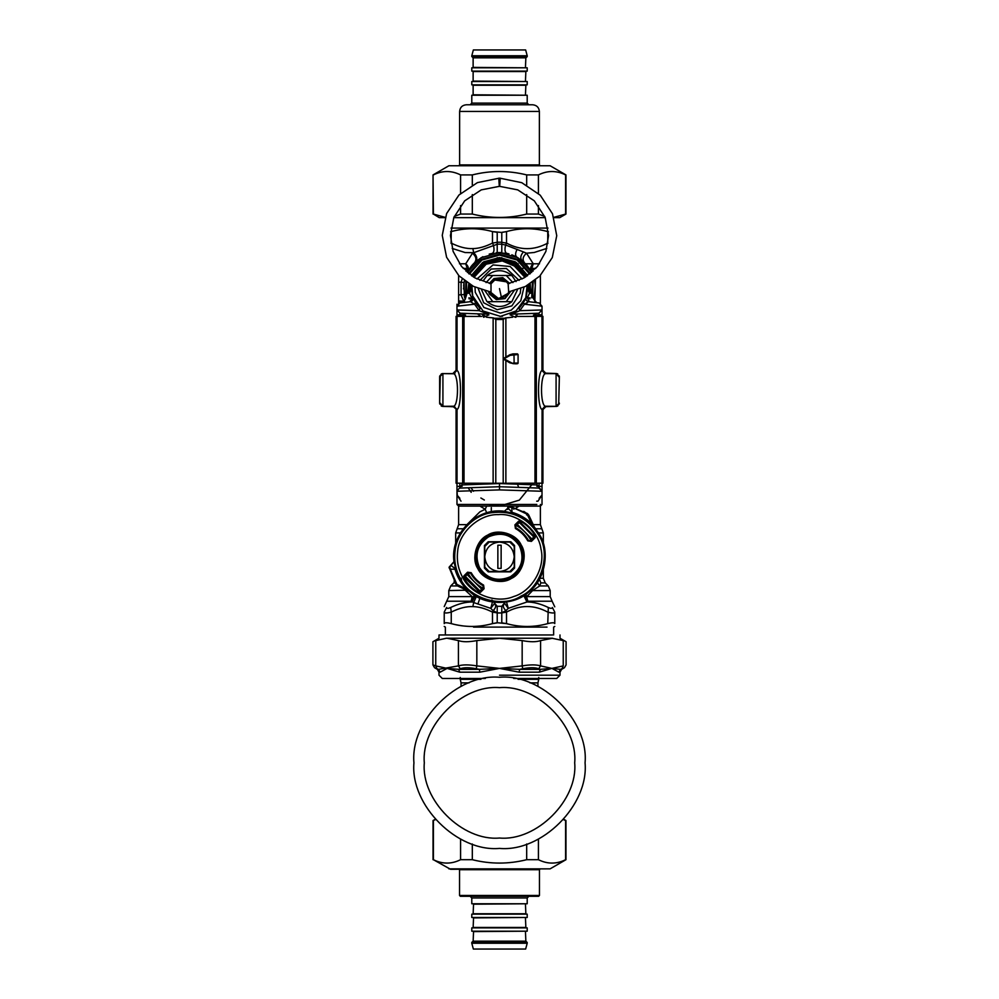 <?xml version="1.0" encoding="UTF-8"?>
<svg xmlns="http://www.w3.org/2000/svg" width="999" height="999" viewBox="0 0 999 999"><rect width="100%" height="100%" fill="white"/><g stroke="black" fill="none" stroke-linecap="round" stroke-linejoin="round"><path stroke-width="1.5" d="M468.169 487.799L471.191 492.332M488.773 504.458L499.5 506.093L519.355 500.112L533.004 483.241M536.688 501.186L537.974 501.186L542.02 495.029L541.558 496.703M461.026 501.186L456.98 495.029L459.852 498.276M537.112 483.229L537.112 484.927L499.5 483.553L499.5 489.897L456.98 491.271L457.442 496.703M499.5 483.553L461.888 484.927L456.98 491.271L459.44 488.099L456.98 491.271L456.98 483.204M537.112 484.927L539.56 488.099L499.5 486.725L459.44 488.099M529.895 298.888L525.861 297.415C525.437 299.65 526.336 301.086 528.583 301.661L524.438 304.208L519.792 310.677L519.055 308.354L523.538 302.572L524.438 304.208L542.02 306.206L542.02 309.965L538.861 313.236L511.476 314.185L510.052 314.81L515.372 317.27L516.77 314.011M542.02 316.371L542.02 309.965L519.792 310.677L510.052 314.81M511.251 313.786L510.414 314.161M512.387 263.961L524.937 277.372L517.457 267.37L502.31 260.939L486.176 264.198L474.063 277.372M471.865 285.539L472.689 295.941L483.017 310.989L500.462 316.383L516.008 310.964L525.761 297.702L527.135 285.539L529.12 290.509L527.21 286.401L527.297 288.748M470.966 285.04L469.88 290.509L469.88 286.251L471.853 285.627L469.88 290.509L471.765 286.701M471.79 286.401L471.865 291.646M471.928 292.12L472.377 294.705M472.689 295.941L473.126 297.377C473.563 299.65 472.664 301.086 470.417 301.661L459.852 302.959L456.98 306.206L456.98 309.965L460.139 313.236L488.036 314.148L479.208 310.677L474.562 304.208L470.417 301.661L466.62 302.135M456.98 314.847L459.852 314.847L460.139 313.236L456.98 309.965L456.98 316.371L456.98 309.965L479.208 310.677L479.945 308.354L475.462 302.572L473.126 297.377L469.655 301.76M488.486 314.123L487.487 313.661M499.875 316.396L502.534 316.233M525.349 298.838L524.175 301.398M526.273 296.079L529.345 301.76L528.583 301.661C526.336 301.086 525.437 299.65 525.874 297.377L526.398 295.617M526.685 294.405L527.26 290.209M527.297 288.424L527.285 287.762M477.497 305.594L475.462 302.572L474.562 304.208L456.98 306.206L459.852 302.959L456.98 306.206M465.959 313.436L482.242 314.011L483.628 317.27L488.948 314.81L488.036 314.148M460.139 313.236L462.013 313.299M440.272 403.196L442.807 406.443L454.27 406.668M456.98 486.376L459.852 486.376L459.852 483.216M460.139 487.999L459.852 486.376L462.162 486.301M494.018 318.269L504.982 318.269M488.948 314.81L487.524 314.185M499.5 489.897L542.02 491.271L539.56 488.099M536.838 486.301L542.02 486.376L542.02 491.271L538.861 487.999L539.148 483.216M527.147 285.627L528.096 285.514L527.996 286.925M539.148 498.276L542.02 495.029L542.02 491.271M460.302 302.909L462.3 302.66L465.159 299.413L467.07 293.219L469.88 290.509L469.443 293.219L471.703 288.599M456.068 316.371L481.655 316.446L456.068 316.371L456.068 370.342L456.918 370.367L453.646 373.626L442.919 373.626L453.771 373.763C458.716 375.312 458.716 404.72 453.771 406.218L442.919 406.343L439.71 403.833M441.695 406.106L454.795 406.868M471.004 286.925L471.79 286.338M439.647 403.047L440.272 376.773M441.695 373.863L439.71 376.136M454.882 373.564L442.357 373.564M530.119 297.839L527.285 297.839L529.557 293.219L529.12 290.509L531.905 293.219L530.382 288.599L530.194 283.728L530.556 289.348L531.93 293.219L529.557 293.219L527.297 288.599M469.455 290.909L469.88 286.251M468.618 288.599L469.692 284.29M467.095 293.219L469.443 293.219L471.715 297.839L472.727 296.079M468.881 297.839L471.878 298.514L469.105 298.888M473.126 297.377L473.051 299.663M527.21 286.338L529.12 290.509L529.12 286.251L530.382 288.599M528.034 285.04L529.12 286.251M529.545 290.909L529.308 284.29M539.148 316.371L539.148 314.847L542.02 314.847L542.02 309.965L538.861 313.236L539.148 314.847L533.454 315.047M532.38 302.135L529.345 301.76M539.148 302.959L542.02 306.206L539.148 302.959L528.583 301.661M542.932 316.371L517.345 316.446L542.932 316.371L542.932 370.342L546.216 373.614L556.081 373.614L559.29 376.136M558.728 376.773L556.193 373.526L544.205 373.102M557.305 373.863L556.643 373.564M557.305 406.106L559.29 403.833M558.728 403.196L559.353 403.184M544.73 406.668L556.643 406.406M542.02 486.376L542.02 483.204M441.196 405.969L442.107 406.343M442.919 373.626L442.919 406.343L439.647 403.072L439.647 376.873L442.919 373.614L439.647 376.785M441.196 374.013L442.107 373.626M467.682 292.545L468.806 283.728L468.444 289.348M531.318 292.545L530.556 289.56M531.93 293.219L533.841 299.413L536.713 302.66L538.698 302.909M557.804 374.013L556.893 373.626M545.179 373.139L556.193 373.526M557.804 405.969L556.893 406.343M544.168 407.03L545.179 406.83M456.98 489.897L456.98 504.458L536.813 504.458M527.709 275.562L515.259 261.813L499.5 257.517L483.741 261.813L471.291 275.562L482.767 262.412L499.5 257.517L516.246 262.412L527.709 275.562M485.689 316.421L481.593 313.986M468.506 290.746L468.431 288.811M483.741 261.813L499.5 257.517L515.259 261.813M530.569 289.335L530.544 289.96M527.784 301.461L526.236 304.42M533.841 299.313L535.352 285.514L534.59 280.644M531.668 272.465L517.932 257.692L499.5 252.61L481.068 257.692L467.332 272.465M464.41 280.644L463.648 285.514L465.034 298.926M534.203 298.089L534.552 296.703M530.806 270.866L530.407 270.18M530.294 269.992L526.66 265.01M526.223 264.51L525.187 263.411M532.979 271.278L531.755 268.406L531.168 271.516C529.92 268.619 530.631 266.046 533.266 263.786L526.523 253.222C522.864 256.381 522.14 259.503 524.35 262.575L516.745 257.018L511.85 254.807M524.35 262.575L521.915 260.452C520.017 258.217 520.516 255.369 523.426 251.91L505.619 245.017C504.532 249.55 504.882 252.335 506.68 253.346L495.991 252.784M508.978 253.883L506.68 253.346M493.981 253.047L489.223 254.108M482.892 256.681L476.436 260.989M476.236 261.151L473.151 264.098M472.627 264.673L471.453 266.071M471.053 266.558L467.832 271.516C469.08 268.619 468.369 266.046 465.721 263.786L472.477 253.222C476.136 256.381 476.86 259.503 474.65 262.575L475.574 261.726C477.647 259.016 477.023 256.019 473.676 252.71L465.109 252.547L452.197 248.426M463.524 288.112L463.524 288.936M464.098 301.823L461.076 295.08L461.076 282.105L464.011 282.655L464.36 296.328M464.722 297.814L464.335 296.191M512.949 282.605L506.243 275.512L487.15 275.512L483.454 280.457M481.555 289.772L486.763 301.298M511.85 301.673L487.15 301.673C495.379 308.079 503.621 308.079 511.85 301.673L517.445 289.772M516.071 281.593L511.85 275.512L506.243 275.512M487.15 275.512C495.379 269.106 503.621 269.106 511.85 275.512M456.98 504.458L458.616 506.093L540.384 506.093L542.02 504.458L542.02 489.897M499.5 571.515C508.379 570.579 513.286 565.671 514.223 556.793L514.223 546.453L509.84 542.07L499.5 542.07C490.621 543.006 485.714 547.914 484.777 556.793C485.714 565.671 490.621 570.579 499.5 571.515L489.16 571.515L484.777 567.132L484.777 546.453L489.16 542.07L499.5 542.07C508.379 543.006 513.286 547.914 514.223 556.793L514.223 567.132L509.84 571.515L499.5 571.515M501.136 568.381L501.136 545.204L497.864 545.204L497.864 568.381L501.136 568.381M509.652 507.055L510.814 506.543L528.696 514.922L534.69 527.772L531.78 523.726L527.097 514.198L527.509 513.561L509.977 506.356L508.004 507.954L509.977 506.356L508.004 507.954L509.652 507.055L511.888 507.579L511.95 512.287L508.004 508.041L504.383 511.263C476.523 507.292 450 533.816 453.971 561.675L449.063 567.257L456.268 584.802L470.479 591.982L466.433 589.073C460.964 583.416 457.155 576.81 455.007 569.243L450.287 569.18L456.905 584.378L456.268 584.802L454.083 581.093M528.696 514.922L523.801 511.376M534.028 536.138L520.154 522.265M464.972 577.434L465.671 578.571L464.972 577.434M478.846 591.321L465.671 578.571L464.335 576.336L465.559 576.485L465.122 577.684M531.456 520.829L534.203 526.748L539.685 534.84C550.424 551.81 544.88 580.444 528.571 592.17C513.898 605.894 484.74 605.781 470.167 591.957L466.983 588.536L466.433 589.073L456.905 584.378L457.629 585.988L456.268 584.802M449.762 566.933L449.25 568.106L450.287 569.18L449.762 566.933L453.971 561.675L455.731 569.03L450.761 565.297M520.304 545.429C512.125 533.591 501.398 530.444 488.136 535.976C476.311 544.155 473.164 554.882 478.696 568.156C486.875 579.982 497.602 583.129 510.864 577.597C522.689 569.418 525.836 558.691 520.304 545.429M488.211 541.745L510.789 541.745L514.547 545.504L514.547 568.081L510.789 571.84L488.211 571.84L484.453 568.081L484.453 545.504L488.211 541.745M534.69 527.772L531.243 524.275C525.686 518.893 519.18 515.147 511.738 513.024L504.383 511.301M471.128 592.382L470.167 591.957M508.004 508.041L504.383 511.263M511.738 513.024L511.95 512.287C519.517 514.448 526.123 518.256 531.78 523.726L531.243 524.275M480.407 592.407L477.597 592.732C471.803 589.173 467.12 584.49 463.548 578.696L463.886 575.886L467.569 572.202L471.191 572.702C474.188 577.971 478.321 582.105 483.591 585.102L484.09 588.723L480.407 592.407L477.934 592.182L477.722 590.621L479.807 590.734L483.379 588.286L483.029 585.714C477.772 582.679 473.613 578.521 470.579 573.251L468.007 572.914L465.559 576.485M533.441 537.1L531.081 540.596C527.547 533.866 522.427 528.733 515.696 525.212L519.193 522.852L519.055 521.64L521.066 521.403C526.773 524.912 531.381 529.52 534.89 535.227L534.652 537.237L533.441 537.1L533.878 535.901L534.665 537.25L533.903 535.951M465.097 577.634L464.335 576.336L468.032 572.664L470.616 573.026C473.676 578.396 477.897 582.617 483.266 585.676L483.379 588.286M521.403 520.841C527.197 524.413 531.88 529.083 535.452 534.89L535.114 537.699L531.431 541.383L527.809 540.884C524.812 535.614 520.679 531.48 515.409 528.483L514.91 524.862L518.593 521.178L521.403 520.841L521.278 522.964L519.193 522.852M533.878 535.901L533.329 535.014L535.452 534.89M463.548 578.696L463.886 575.886M484.09 588.723L483.628 588.261L479.945 591.945L479.807 590.734M477.597 592.732L477.934 592.182C472.227 588.673 467.619 584.065 464.11 578.359L465.671 578.571M467.569 572.202L468.007 572.914M535.114 537.699L534.652 537.237L530.968 540.921L528.384 540.559C525.324 535.189 521.103 530.968 515.734 527.909L515.372 525.324L515.971 527.872C521.228 530.906 525.387 535.052 528.421 540.322L531.431 541.383M514.91 524.862L515.372 525.324L519.055 521.64L518.593 521.178M449.238 568.069L450.661 565.297M463.536 588.736L457.629 585.988M527.797 513.773L526.623 514.935M516.108 508.029L519.068 506.093M534.815 301.748L535.439 279.97M532.28 539.373L516.92 524.013M466.72 574.213L482.08 589.572M467.919 572.989C471.453 579.72 476.573 584.84 483.304 588.361M464.835 575.874L480.419 591.458M533.653 536.8L519.48 522.627M491.895 599.949L497.215 606.306L501.785 606.306L504.408 603.021L508.254 608.366L526.972 601.985L527.859 601.223L525.874 594.218M554.77 606.83L552.11 601.223L527.859 601.223L524.687 595.029M506.368 601.298L508.254 608.366L505.894 610.701C503.571 608.204 502.809 606.306 503.608 604.994L503.783 604.77M504.37 603.321L504.832 602.272M458.616 275.474L458.616 301.96L464.473 302.472M492.632 601.298L490.746 608.366L493.106 610.701C495.429 608.204 496.191 606.306 495.392 604.994L495.279 604.87M494.168 602.272L494.63 603.321L490.746 608.366L477.922 603.995L479.92 598.176M501.785 258.566L501.785 257.605M523.426 251.91L526.523 253.222L534.253 252.472L546.803 248.426M552.11 601.223L550.199 596.603L526.835 596.603L532.592 590.571L539.685 585.951L540.871 582.917L539.135 578.284M523.788 595.616L526.972 601.985C533.528 601.997 540.646 603.833 548.314 607.479C550.849 608.653 552.21 608.653 552.385 607.479C553.009 600.062 553.009 600.062 552.385 607.479L554.77 612.1C554.77 604.682 554.77 604.682 554.77 612.1L554.77 623.613C554.595 622.489 552.26 622.489 547.752 623.613C534.003 627.422 520.267 627.422 506.518 623.613L497.215 622.727L497.215 612.899L492.482 612.1L492.482 623.613C478.733 627.384 464.997 627.384 451.248 623.613C446.74 622.489 444.405 622.489 444.23 623.613C444.23 627.384 444.23 627.384 444.23 623.613C444.23 627.384 444.23 627.384 444.23 623.613L444.23 612.1L444.23 623.613M505.619 245.017L501.785 244.268L501.785 242.307L506.518 243.094L505.619 245.017M539.685 585.951L548.276 585.951L539.685 585.951L537.337 582.579M550.199 596.603L550.199 590.571L532.592 590.571L531.868 589.173M494.48 602.31L494.692 603.658M512.3 506.093L513.836 509.253M507.967 506.318L507.679 509.44L507.954 506.356M501.785 612.699L505.894 610.701L506.518 612.1C520.267 604.682 534.003 604.682 547.752 612.1C552.272 613.274 554.62 613.274 554.77 612.1M501.785 606.306L501.785 612.899L506.518 612.1L506.518 623.613L501.785 622.852M463.736 588.836L472.165 596.603L471.141 601.223L473.663 602.534L472.864 606.618C478.746 606.668 485.277 608.503 492.482 612.1L493.106 610.701L497.215 612.699M497.215 606.306L497.215 612.899L501.785 612.899L501.785 622.727M497.215 242.307L497.215 244.268L473.676 252.71L472.864 248.589C478.746 248.526 485.277 246.691 492.482 243.094L497.215 242.307M501.785 232.342L506.518 231.581L501.785 232.467L492.482 231.581L492.482 243.094L493.381 245.017C494.468 249.55 494.118 252.335 492.32 253.346M497.215 232.467L497.215 252.585L501.785 252.585L497.215 252.685M501.785 232.467L501.785 252.685M458.616 282.255L461.076 282.105L462.25 278.883M458.616 276.224L459.34 276.199M458.616 300.961L464.585 301.261M476.448 596.353L473.663 602.534L477.922 603.995M548.314 607.479L547.752 623.613M497.215 622.852L492.482 623.613L497.215 622.727M475.212 595.616L472.028 601.985C465.472 601.997 458.354 603.833 450.686 607.479C448.139 608.653 446.79 608.653 446.615 607.479C445.991 600.062 445.991 600.062 446.615 607.479L444.23 612.1C444.23 604.682 444.23 604.682 444.23 612.1C444.38 613.274 446.728 613.274 451.248 612.1L451.248 623.613M473.551 627.11L547.002 627.11L473.551 627.11M548.426 231.756L547.752 231.581C534.003 227.784 520.267 227.784 506.518 231.581L506.518 243.094C520.267 250.512 534.003 250.512 547.752 243.094L547.889 243.481M497.215 232.342L492.482 231.581C478.733 227.809 464.997 227.809 451.248 231.581L450.574 231.756M450.986 228.084L548.014 228.084M491.321 507.654L491.258 511.75L491.321 507.654M464.011 294.53L458.616 294.93M486.725 512.824L485.164 509.253L486.7 506.093M451.248 231.581L451.111 243.481M461.775 582.13L461.226 578.134M444.23 606.605L448.801 596.603L448.801 590.571L466.645 590.184M446.89 601.223L471.141 601.223L474.313 595.029M450.686 607.479L451.248 612.1C459.178 608.141 466.383 606.306 472.864 606.618M554.77 623.613C554.77 627.384 554.77 627.384 554.77 623.613C554.77 627.384 554.77 627.384 554.77 623.613M455.706 624.687L459.065 625.324M459.14 625.337L462.512 625.849M480.519 229.258L477.822 228.996M463.186 268.406L467.245 268.406L467.832 271.516M479.895 506.068L485.164 509.253L479.895 511.85L466.283 525.274M497.215 258.566L497.215 257.605M459.465 263.786L465.721 263.786L467.245 268.406L466.021 271.278M442.919 406.343L453.646 406.343L456.918 409.615L452.784 406.318M452.784 373.614L456.068 370.342M489.672 317.595L493.656 317.919L495.829 319.505L495.791 483.266L542.932 483.179L542.932 409.59L546.216 406.318M512.549 317.22L505.344 317.919L503.209 319.493L495.791 319.493L493.656 317.919L486.376 317.207M509.602 317.57L505.344 317.919L503.171 319.505L495.829 319.493M457.043 316.396L457.043 370.517C461.625 372.377 461.625 407.654 457.043 409.465L456.918 409.615M542.932 370.342L541.957 370.517C537.375 372.377 537.375 407.654 541.957 409.465L545.229 406.218L556.081 406.343L545.354 406.343L542.082 409.615L542.932 409.59M541.957 316.396L541.957 370.517L545.229 373.763C540.284 375.312 540.284 404.72 545.229 406.218M453.771 406.218L457.043 409.465L457.043 483.204L495.791 483.266M456.068 409.59L456.068 483.179L457.043 483.204M542.082 370.367L545.229 373.763M514.148 354.533L514.81 353.871L514.148 354.533M517.42 353.871L513.124 353.883L518.081 354.533L517.42 353.871M505.344 317.919L509.34 317.595M558.728 403.097L559.353 376.898L556.081 373.614L556.081 406.343L559.353 403.072L556.081 406.343M513.224 363.049L513.986 363.698C516.833 363.986 518.194 363.773 518.081 363.037L513.124 363.698L504.02 358.791L510.189 355.332L518.081 354.52L518.081 363.037L514.123 363.049L513.986 353.883M513.986 363.698L509.852 362.824L503.846 359.353L503.846 358.229L503.846 359.353L503.846 358.229L509.852 354.757L512.974 353.883L513.224 354.545M513.124 363.698L503.846 359.353L503.846 358.229L509.852 354.757L514.785 353.883M500.212 178.184L499.7 186.363L499.9 178.184L521.753 182.68L540.234 195.205L552.509 213.811L556.743 235.702L552.285 257.567L539.797 276.061L525.399 286.463L508.516 291.945M498.788 178.184L499.3 186.363L498.788 178.184L499.3 186.363L481.268 189.872L464.697 200.836L453.833 217.482L450.437 235.527L453.109 251.386L461.588 266.558L475.087 277.984L491.008 283.691L491.008 293.494L490.259 291.908L498.239 298.326L502.247 298.014M507.592 283.054L508.029 283.728L523.913 277.984L537.412 266.558L545.891 251.386L548.563 235.527L545.167 217.482L534.303 200.836L517.732 189.872L499.7 186.363M490.846 293.219C493.331 297.24 496.915 298.888 501.585 298.177L507.992 293.494L508.678 292.045M507.992 283.691L508.154 283.966C504.795 278.958 500.349 277.622 494.792 279.982L490.846 283.966M508.678 292.07L508.154 283.966M509.702 283.404L502.722 277.61L494.018 278.546L489.298 283.404M488.449 291.583L489.46 294.081L496.278 299.575L504.982 298.639L510.551 291.583M494.792 279.982L506.668 281.88M448.888 165.759L550.112 165.759L448.888 165.759L433.042 174.912L433.391 214.061L445.192 217.357M553.808 217.357L565.609 214.061L565.609 174.912C556.555 170.404 547.489 170.404 538.424 174.912L526.685 174.912C508.566 170.404 490.434 170.404 472.315 174.912L460.576 174.912C451.511 170.404 442.445 170.404 433.391 174.912M550.112 165.759L565.958 174.912L565.958 214.061L559.727 217.657L553.908 217.657M545.229 217.657L453.771 217.657M445.092 217.657L439.273 217.657L433.391 214.061M454.27 216.421L460.576 214.061L472.315 214.061C490.434 218.569 508.566 218.569 526.685 214.061L538.424 214.061L544.73 216.421M460.576 214.061L460.576 205.557M460.576 193.456L460.576 174.912M472.315 174.912L472.315 185.052M472.315 194.58L472.315 214.061M538.424 174.912L538.424 193.456M538.424 205.557L538.424 214.061M526.685 214.061L526.685 194.58M526.685 185.052L526.685 174.912M448.888 868.855L550.112 868.855L450.549 869.292L433.391 859.702C442.445 864.21 451.511 864.21 460.576 859.702L472.315 859.702C490.434 864.21 508.566 864.21 526.685 859.702L538.424 859.702C547.489 864.21 556.555 864.21 565.609 859.702L565.609 820.554L563.511 819.63M435.202 819.305L433.042 820.554L433.042 859.702M435.489 819.63L433.042 820.554M526.685 859.702L526.685 843.98M538.424 839.048L538.424 859.702M472.315 843.98L472.315 859.702M460.576 859.702L460.576 839.048M433.391 820.554L433.391 859.702M469.055 682.879L461.063 682.879L460.252 679.32L480.944 679.32M518.056 679.32L538.748 679.32L537.937 682.879L529.945 682.879M499.5 677.272C457.167 673.451 410.102 720.504 413.936 762.849C410.102 805.182 457.167 852.234 499.5 848.413C541.833 852.234 588.898 805.182 585.064 762.849C588.898 720.504 541.833 673.451 499.5 677.272M435.764 640.596C431.993 642.107 431.993 642.107 435.764 640.596L435.739 665.896C431.993 664.56 431.993 664.56 435.764 665.896L436.988 668.731L435.764 665.896L447.102 668.393L458.666 669.342L460.239 668.731L458.429 665.896C462.674 664.56 468.818 664.56 476.835 665.896L476.236 668.731L479.345 669.342L499.5 668.393L479.87 672.177L459.74 672.177L447.102 668.393L440.122 672.177L438.511 669.342L458.429 665.896L458.429 640.596C462.674 642.107 468.818 642.107 476.835 640.596L476.835 665.896L499.5 668.393L519.655 669.342L522.764 668.731L522.165 665.896C530.182 664.56 536.326 664.56 540.571 665.896L538.761 668.731L540.334 669.342L551.898 668.393L560.489 669.342L562.012 668.731L563.236 665.896C567.007 664.56 567.007 664.56 563.236 665.896L563.236 640.596C567.007 642.107 567.007 642.107 563.236 640.596L551.898 638.236L446.391 638.236L435.764 640.596M522.165 640.596C530.182 642.107 536.326 642.107 540.571 640.596L540.571 665.896L551.898 668.393L539.26 672.177L519.13 672.177L499.5 668.393L522.165 665.896L522.165 640.596L499.5 638.236L476.835 640.596M552.597 634.964L438.998 634.964L438.998 638.236L432.917 641.733L432.917 664.897L434.553 667.719L437.362 669.342L438.998 672.177L438.998 675.187L442.257 678.458L485.314 678.458M552.597 638.236L540.571 640.596M458.429 640.596L447.102 638.236M436.988 668.731C433.766 667.394 433.766 667.394 436.988 668.731L438.511 669.342M560.489 669.342L558.878 672.177L551.898 668.393L563.236 665.896M479.87 672.177L479.345 669.342L458.666 669.342L459.74 672.177M539.26 672.177L540.334 669.342L519.655 669.342L519.13 672.177M560.002 634.964L560.002 638.236L566.083 641.733L566.083 664.897L564.447 667.719L561.638 669.342L560.002 672.177L560.002 675.187L556.743 678.458L513.686 678.458M540.209 165.734L539.373 164.897L459.627 164.897L458.791 165.734M459.627 111.426C460.027 107.392 462.237 105.182 466.271 104.783L532.729 104.783C536.738 105.207 538.948 107.417 539.373 111.426L459.627 111.426L459.627 164.897M471.79 55.769L473.351 49.95L525.649 49.95L527.21 55.769L471.79 55.769L472.627 57.43L526.373 57.43L527.21 56.593L471.79 56.593M471.79 103.122L471.79 95.23L527.21 95.23L527.21 103.122L471.79 103.122L470.129 104.783M527.21 55.769L527.21 56.593M473.126 57.43L473.126 67.807M525.874 67.807L473.538 67.395M471.79 67.807L527.21 67.807L527.21 71.129L471.79 71.129L471.79 67.807M473.126 71.129L473.126 81.518M525.874 81.518L473.538 81.106M471.79 81.518L527.21 81.518L527.21 84.84L471.79 84.84L471.79 81.518M473.126 84.84L473.126 95.23M525.874 95.23L473.538 94.805M459.54 895.466L460.377 896.303L538.623 896.303L539.46 895.466L459.54 895.466L459.54 869.717L539.46 869.717L540.284 868.88M527.21 943.231L525.649 949.05L473.351 949.05L471.79 943.231L527.21 943.231L526.373 941.57L472.627 941.57L471.79 942.407L527.21 942.407M471.79 897.964L527.21 897.964L527.21 903.77L471.79 903.77L471.79 897.964L470.129 896.303M473.126 941.57L473.538 931.605L525.874 931.193M527.21 931.193L471.79 931.193L471.79 927.871L527.21 927.871L527.21 931.193M473.126 927.871L473.538 917.894L525.874 917.482M527.21 917.482L471.79 917.482L471.79 914.16L527.21 914.16L527.21 917.482M473.126 914.16L473.538 904.195L525.874 903.77M484.353 500.024L480.869 497.989M473.489 491.271L470.954 487.699M517.532 484.215L518.631 487.375M515.959 317.257L517.42 313.986M459.852 316.371L459.852 314.847L465.546 315.047M512.724 317.195L512.387 316.009M439.647 376.873L440.272 376.873M473.239 276.86L484.19 264.248L499.5 259.84L514.81 264.248L525.761 276.86M526.91 276.111L515.397 263.012L499.5 258.479L483.603 263.012L472.09 276.111M459.852 313.211L459.852 313.998M480.844 316.446L477.435 313.836M466.408 293.993L466.583 282.242M469.28 274.076L481.93 260.04L499.5 255.07L517.07 260.04L529.72 274.076M532.417 282.242L531.718 297.839M532.567 297.839L533.154 281.718M530.369 273.551L517.395 259.278L499.5 254.245L481.605 259.278L468.631 273.551M465.846 281.718L465.771 295.067M492.757 275.512L486.051 282.605M484.94 290.771L492.757 301.673M506.243 301.673L514.06 290.771M478.246 288.599L483.666 302.772L497.165 309.727L511.863 305.894L520.242 293.231L520.754 288.561M479.882 280.394L491.221 269.018L506.393 268.481L519.118 280.394M475.012 287.15L475.249 292.282L483.841 307.467L500.349 313.112L511.263 310.127L520.791 300.774L523.988 287.15M522.065 278.983L510.152 266.496L493.019 264.935L476.935 278.983M462.475 577.022C470.392 594.18 496.353 604.07 513.686 596.528C531.88 591.396 545.704 567.295 540.958 549C538.736 530.219 517.107 512.799 498.289 514.622C479.395 513.873 458.803 532.517 457.654 551.398C456.568 560.439 458.179 568.98 462.475 577.022M455.069 551.061C453.908 560.664 455.619 569.742 460.177 578.271C469.055 598.688 502.485 608.491 520.979 596.116C541.396 587.237 551.198 553.808 538.823 535.314C527.772 517.632 511.9 510.114 491.221 512.762C473.451 515.197 456.481 533.179 455.069 551.061M521.166 544.954C527.996 555.144 522.589 573.576 511.338 578.458C501.148 585.289 482.717 579.882 477.834 568.631C471.004 558.441 476.411 540.009 487.662 535.114C497.852 528.296 516.283 533.703 521.166 544.954M519.443 545.891C511.613 534.552 501.323 531.543 488.598 536.838C477.26 544.68 474.25 554.969 479.557 567.694C487.387 579.02 497.677 582.042 510.402 576.735C521.74 568.893 524.75 558.616 519.443 545.891M466.983 588.536C461.6 582.979 457.854 576.473 455.731 569.03M534.665 527.46L535.089 528.421M533.229 524.65L540.384 524.65L540.384 504.458M525.549 263.786L539.535 263.786L533.279 263.786L531.768 268.406L535.814 268.406M523.126 268.406L521.853 268.406M518.206 263.786L516.57 263.786M539.935 578.284L543.331 578.284L543.331 570.054M538.573 532.917L543.331 532.917L538.573 532.917M540.871 582.917L545.242 582.917L543.331 578.284M543.331 543.531L543.331 532.917L541.858 528.783L535.726 528.783M517.145 249.338C515.222 253.047 515.097 255.607 516.745 257.018M517.07 507.442L516.545 506.093M501.785 612.974L497.215 612.974M501.785 244.156L497.215 244.156M501.785 242.22L497.215 242.22M451.248 243.094C459.178 247.065 466.383 248.888 472.864 248.589M547.752 231.581L547.752 243.094M460.427 532.917L455.669 532.917L455.669 543.531M457.554 585.951L450.724 585.951L453.758 582.917L455.094 582.917M466.408 590.571L467.47 590.571M448.801 596.603L472.165 596.603M463.274 528.783L457.142 528.783L458.616 524.65L466.071 524.65M456.918 370.367L453.771 373.763M462.674 316.421L462.674 483.229M464.011 316.433L464.011 483.229M503.209 319.493L503.209 483.266M505.869 317.882L505.869 357.055M505.869 360.527L505.869 483.266M493.131 317.882L493.131 483.266M541.957 483.204L542.082 409.615M536.326 316.421L536.326 483.229M534.989 316.433L534.989 483.229M546.216 373.614L556.081 373.626M503.846 358.229L509.852 354.757L510.189 355.332M499.5 288.599L501.585 298.177M488.973 291.683L489.872 293.856L496.416 299.113L504.757 298.214L510.027 291.683M509.215 283.504L502.584 278.072L494.243 278.971L489.785 283.504M490.472 283.641L494.567 279.558L506.568 281.106L508.528 283.641M509.278 291.82L508.803 292.994L498.189 298.801L489.722 291.82M499.5 838.024C462.3 841.395 420.954 800.049 424.313 762.849C420.954 725.649 462.3 684.303 499.5 687.662C536.7 684.303 578.046 725.649 574.687 762.849C578.046 800.049 536.7 841.395 499.5 838.024M562.012 668.731C565.234 667.394 565.234 667.394 562.012 668.731L562.037 668.718M538.761 668.731C535.039 667.394 529.707 667.394 522.764 668.731M476.236 668.731C469.293 667.394 463.973 667.394 460.239 668.731M560.002 675.187L499.5 675.187M473.538 57.842L525.462 57.842L473.538 57.842M473.538 71.553L525.462 71.553L473.538 71.553M473.538 85.252L525.462 85.252L473.538 85.252M473.538 941.158L525.462 941.158L473.538 941.158M473.538 927.447L525.462 927.447L473.538 927.447M473.538 913.748L525.462 913.748L473.538 913.748M461.888 483.229L461.888 484.927M533.841 316.571C534.415 314.36 535.476 313.274 537 313.299M456.98 309.965L456.98 304.208M465.159 316.571C464.385 314.223 463.324 313.137 462 313.299M439.647 403.196L439.747 404.008L439.647 403.196M439.647 376.773L439.747 375.961L439.647 376.773M559.353 376.773L559.253 375.961L559.353 376.773M559.353 403.196L559.253 404.008L559.353 403.196M540.384 275.474L540.384 303.371M550.199 590.571L548.276 585.951L545.242 582.917M541.858 528.783L540.384 524.65M507.679 507.779L507.679 509.428M444.23 626.448L445.367 627.11L445.367 634.964M554.77 626.448L553.633 627.11L553.633 634.964M491.321 511.013L491.321 507.779M453.758 582.917L454.545 581.955M448.801 590.571L450.724 585.951M455.669 532.917L457.142 528.783M458.616 301.96L458.616 306.019M458.616 524.65L458.616 504.458M493.656 317.919L489.41 317.57M509.852 354.757L513.124 353.883M490.484 291.945L473.439 286.376L458.941 275.799L446.59 257.243L442.257 235.377L446.615 213.549L458.953 195.017L477.435 182.605L499.263 178.184M433.042 214.061L433.042 174.912M550.112 868.855L565.958 859.702L565.958 820.554L563.798 819.305M461.063 682.879L461.063 686.388M537.937 682.879L537.937 686.388M538.748 679.32L538.748 677.484M460.252 679.32L460.252 677.484M539.373 111.426L539.373 164.897M527.21 103.122L528.871 104.783M525.462 67.395L525.874 57.43M525.462 81.106L525.874 71.129M525.462 94.805L525.874 84.84M539.46 895.466L539.46 869.717M459.54 869.717L458.716 868.88M527.21 897.964L528.871 896.303M471.79 943.231L471.79 942.407M525.462 931.605L525.874 941.57M525.462 917.894L525.874 927.871M525.462 904.195L525.874 914.16"/></g></svg>

